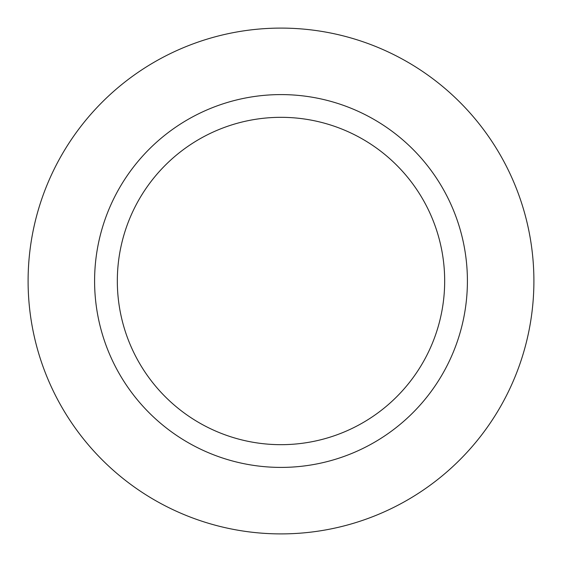 <?xml version="1.0" encoding="UTF-8"?>
<svg xmlns="http://www.w3.org/2000/svg" width="562" height="562" viewBox="0 0 562 562"><rect width="100%" height="100%" fill="white"/><g stroke="black" fill="none" stroke-linecap="round" stroke-linejoin="round"><path stroke-width="0.84" d="M281 28.1A252.9 252.9 0 0 1 533.9 281A252.9 252.9 0 0 1 281 533.9A252.9 252.9 0 0 1 28.1 281A252.9 252.9 0 0 1 281 28.1A252.9 252.9 0 0 1 533.9 281A252.9 252.9 0 0 1 281 533.9A252.9 252.9 0 0 1 28.1 281A252.9 252.9 0 0 1 281 28.1M281 94.592A186.408 186.408 0 0 1 467.408 281A186.408 186.408 0 0 1 281 467.408A186.408 186.408 0 0 1 94.592 281A186.408 186.408 0 0 1 281 94.592M281 117.325A163.675 163.675 0 0 1 444.675 281A163.675 163.675 0 0 1 281 444.675A163.675 163.675 0 0 1 117.325 281A163.675 163.675 0 0 1 281 117.325"/></g></svg>
